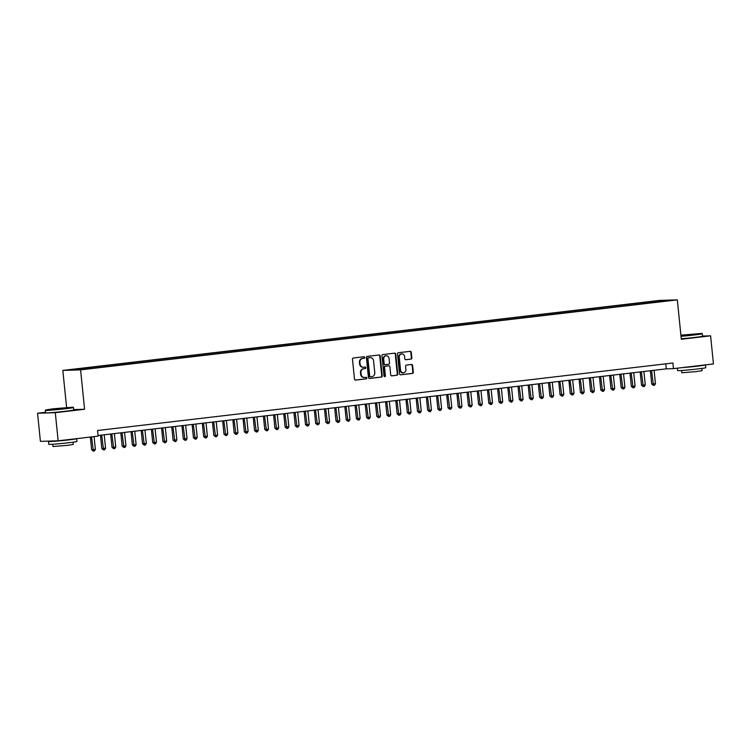 <?xml version="1.0" encoding="UTF-8"?>
<svg xmlns="http://www.w3.org/2000/svg" width="751" height="751" viewBox="0 0 751 751"><rect width="100%" height="100%" fill="white"/><g stroke="black" fill="none" stroke-linecap="round" stroke-linejoin="round"><path stroke-width="1.13" d="M364.751 357.457A0.779 0.704 88.3 0 0 363.972 356.763L353.355 358.011A1.108 1.004 88.3 0 0 352.472 359.231L354.491 379.114A1.108 1.004 88.3 0 0 355.599 380.1L366.216 378.851A0.779 0.704 88.3 0 0 366.066 377.302L364.686 377.471A3.558 3.22 88.3 0 1 361.128 374.308L360.959 372.656A3.558 3.22 88.3 0 1 363.803 368.741L365.174 368.581A0.779 0.704 88.3 0 0 365.014 367.032L363.644 367.201A3.558 3.22 88.3 0 1 360.086 364.038L359.917 362.386A3.558 3.22 88.3 0 1 362.761 358.471L364.132 358.311A0.779 0.704 88.3 0 0 364.751 357.457M363.155 367.211A3.558 3.22 88.3 0 1 359.607 364.057L359.438 362.395A3.558 3.22 88.3 0 1 362.282 358.49L363.653 358.33A0.779 0.704 88.3 0 0 363.728 356.8M355.326 380.09L365.737 378.87A0.779 0.704 88.3 0 0 365.812 377.34M364.197 377.481A3.558 3.22 88.3 0 1 360.649 374.327L360.48 372.665A3.558 3.22 88.3 0 1 363.324 368.76L364.695 368.6A0.779 0.704 88.3 0 0 364.77 367.07M652.619 301.329L657.754 300.916L652.619 301.329M410.975 359.128A1.108 1.004 88.3 0 0 411.858 357.908L411.295 352.332A1.108 1.004 88.3 0 0 410.177 351.346L398.387 352.726A1.108 1.004 88.3 0 0 397.495 353.956L399.513 373.829A1.108 1.004 88.3 0 0 400.63 374.815L412.421 373.435A1.108 1.004 88.3 0 0 413.313 372.214L412.628 365.474A1.108 1.004 88.3 0 0 411.51 364.488L406.469 365.08A1.108 1.004 88.3 0 0 405.578 366.3L405.915 369.642A2.966 2.694 88.3 0 1 400.574 370.271L399.241 357.185A2.966 2.694 88.3 0 1 401.823 353.899A2.966 2.694 88.3 0 1 404.592 356.556L404.808 358.734A1.108 1.004 88.3 0 0 405.925 359.729L410.487 359.147A1.108 1.004 88.3 0 0 411.379 357.927L410.816 352.35A1.108 1.004 88.3 0 0 409.971 351.374M681.317 339.255L710.596 335.819L713.45 363.944L673.478 368.638L672.905 363.005L97.555 430.501L98.128 436.124L58.156 440.818L55.302 412.693L84.581 409.257L80.582 369.877L677.318 299.874L681.317 339.255M380.203 355.983A1.108 1.004 88.3 0 0 379.095 354.998L367.295 356.378A1.108 1.004 88.3 0 0 366.413 357.598L368.431 377.481A1.108 1.004 88.3 0 0 369.539 378.466L381.339 377.077A1.108 1.004 88.3 0 0 382.221 375.857L380.203 355.983L379.724 355.993A1.108 1.004 88.3 0 0 378.889 355.016M382.841 354.556L394.641 353.167A1.108 1.004 88.3 0 1 395.749 354.153L397.767 374.036A1.108 1.004 88.3 0 1 396.885 375.256L391.834 375.847A1.108 1.004 88.3 0 1 390.717 374.862L389.9 366.798A1.108 1.004 88.3 0 0 388.793 365.812L385.441 366.206A1.108 1.004 88.3 0 0 384.559 367.427L385.404 375.819A0.779 0.704 88.3 0 1 384.005 375.988L381.959 355.777A1.108 1.004 88.3 0 1 382.841 354.556M74.077 369.464L69.101 369.858L74.077 369.464M80.582 369.877L62.831 370.412L659.566 300.409L677.318 299.874M646.282 303.357L646.16 302.146L79.972 368.563L83.333 368.459L83.652 369.06M646.16 302.146L660.72 300.729L668.014 300.513L660.167 301.724L93.978 368.14L79.418 369.558L72.134 369.774L83.333 368.459M45.539 412.29L37.55 413.219L55.302 412.693M37.55 413.219L40.404 441.353L58.156 440.818M710.596 335.819L702.532 336.063M66.595 407.464L62.831 370.412M98.062 435.505L666.287 368.854L673.478 368.638M665.78 363.85L666.287 368.854M649.99 302.925L649.521 302.043M660.72 300.729L660.495 301.395M84.581 409.257L73.692 409.586M369.267 378.457L380.86 377.096A1.108 1.004 88.3 0 0 381.743 375.875L379.724 355.993M368.553 357.795A0.779 0.704 88.3 0 0 367.934 358.649L369.708 376.101A0.779 0.704 88.3 0 0 370.487 376.786L371.933 376.617A3.558 3.22 88.3 0 0 374.777 372.712L373.566 360.78A3.558 3.22 88.3 0 0 370.008 357.626A3.558 3.22 88.3 0 0 369.53 357.636L368.074 357.805A0.779 0.704 88.3 0 0 367.455 358.668L367.934 358.649M370.374 376.795L370.008 376.805A0.779 0.704 88.3 0 1 369.229 376.11L367.455 358.668M368.074 357.805L369.53 357.636M391.562 375.838L396.397 375.275A1.108 1.004 88.3 0 0 397.288 374.045L395.27 354.172A1.108 1.004 88.3 0 0 394.435 353.195M388.464 365.821A1.108 1.004 88.3 0 0 388.314 365.831L384.963 366.216A1.108 1.004 88.3 0 0 384.071 367.446L384.925 375.838L385.404 375.819M384.493 376.636A0.779 0.704 88.3 0 0 384.925 375.838M389.056 358.434A2.966 2.694 88.3 0 0 386.286 355.777A2.966 2.694 88.3 0 0 383.705 359.062L384.174 363.672A1.108 1.004 88.3 0 0 385.282 364.657L388.633 364.263A1.108 1.004 88.3 0 0 389.525 363.043L389.056 358.434M386.052 355.796A2.966 2.694 88.3 0 0 383.226 359.081L383.705 359.062M385.132 364.667L384.803 364.676A1.108 1.004 88.3 0 1 383.695 363.691L383.226 359.081M405.643 359.71L410.487 359.147M401.588 353.918A2.966 2.694 88.3 0 0 398.762 357.194L399.241 357.185M403.09 372.918A2.966 2.694 88.3 0 1 400.095 370.281L398.762 357.194M400.358 374.805L411.942 373.444A1.108 1.004 88.3 0 0 412.834 372.224L412.149 365.493A1.108 1.004 88.3 0 0 411.313 364.517M90.345 437.035L91.631 449.755L92.833 449.727L95.377 449.427L94.082 436.603M91.528 436.904L93.387 451.107L91.631 449.755M95.377 449.427L94.41 450.985L93.387 451.107M53.528 408.769L45.651 409.971L51.847 409.736L73.1 407.183L53.528 408.769M73.1 407.183L73.476 407.483A14.147 0.469 174.2 0 1 73.485 407.502A14.147 0.469 174.2 0 1 65.412 408.751A14.147 0.469 174.2 0 1 45.342 410.356A14.147 0.469 174.2 0 1 45.351 410.337L45.651 409.971M56.447 408.675L66.238 407.896L56.447 408.675M63.769 408.319L55.02 409.211M76.64 438.65A14.147 0.469 174.2 0 1 76.649 438.659L76.931 441.475A14.147 0.469 174.2 0 1 68.857 442.724A14.147 0.469 174.2 0 1 48.796 444.329L48.505 441.522A14.147 0.469 174.2 0 1 50.73 441.034M76.649 438.659A14.147 0.469 174.2 0 1 68.576 439.908A14.147 0.469 174.2 0 1 48.505 441.522M73.025 442.198L73.26 444.461L67.44 445.362L52.992 446.516L52.767 444.254M73.485 407.502L73.739 409.971A14.147 0.469 174.2 0 1 65.656 411.219A14.147 0.469 174.2 0 1 45.595 412.834L45.342 410.356M69.73 439.457L60.118 440.584M56.494 440.865L55.123 440.903M680.979 335.95L701.922 333.416L680.904 335.181M681.27 338.776A14.147 0.469 174.2 0 0 694.478 337.462A14.147 0.469 174.2 0 0 702.551 336.213L702.298 333.735A14.147 0.469 174.2 0 1 702.298 333.735A14.147 0.469 174.2 0 1 694.224 334.984A14.147 0.469 174.2 0 1 681.016 336.307M685.269 334.918L695.06 334.139L685.269 334.918M692.582 334.561L683.842 335.444M682.03 367.633A14.147 0.469 174.2 0 0 697.388 366.15A14.147 0.469 174.2 0 0 705.461 364.902A14.147 0.469 174.2 0 1 705.461 364.902L705.752 367.708A14.147 0.469 174.2 0 1 697.679 368.957A14.147 0.469 174.2 0 1 677.609 370.572L677.364 368.178M701.847 368.441L702.072 370.703L696.261 371.595L681.814 372.759L681.579 370.496M698.552 365.69L688.939 366.826M100.465 435.223L101.817 448.563L105.562 448.234L104.201 434.782M101.657 435.082L103.572 449.915L101.817 448.563M105.562 448.234L104.586 449.793L103.572 449.915M110.65 434.031L112.002 447.371L115.748 447.033L114.387 433.59M111.833 433.89L113.758 448.722L112.002 447.371M115.748 447.033L114.772 448.6L113.758 448.722M120.827 432.839L122.188 446.178L125.933 445.841L124.563 432.398M122.019 432.698L123.934 447.521L122.188 446.178M125.933 445.841L124.957 447.408L123.934 447.521M131.012 431.637L132.373 444.986L133.565 444.949L136.119 444.648L134.748 431.205M132.204 431.506L134.119 446.329L132.373 444.986M136.119 444.648L135.142 446.207L134.119 446.329M141.197 430.445L142.549 443.785L146.295 443.456L144.934 430.004M142.39 430.304L144.305 445.136L142.549 443.785M146.295 443.456L145.319 445.014L144.305 445.136M151.383 429.253L152.735 442.592L156.48 442.255L155.119 428.812M152.566 429.112L154.49 443.944L152.735 442.592M156.48 442.255L155.504 443.822L154.49 443.944M161.568 428.061L162.92 441.4L166.666 441.062L165.295 427.619M162.751 427.92L164.666 442.743L162.92 441.4M166.666 441.062L165.689 442.63L164.666 442.743M171.744 426.859L173.106 440.208L174.298 440.17L176.851 439.87L175.481 426.427M172.937 426.728L174.852 441.55L173.106 440.208M176.851 439.87L175.875 441.428L174.852 441.55M181.93 425.667L183.282 439.006L187.027 438.678L185.666 425.226M183.122 425.526L185.037 440.358L183.282 439.006M187.027 438.678L186.051 440.236L185.037 440.358M192.115 424.475L193.467 437.814L197.213 437.476L195.851 424.033M193.298 424.334L195.222 439.166L193.467 437.814M197.213 437.476L196.236 439.044L195.222 439.166M202.301 423.282L203.652 436.622L207.398 436.284L206.027 422.841M203.483 423.142L205.408 437.964L203.652 436.622M207.398 436.284L206.422 437.852L205.408 437.964M212.477 422.081L213.838 435.43L215.03 435.392L217.583 435.092L216.213 421.649M213.669 421.949L215.584 436.772L213.838 435.43M217.583 435.092L216.607 436.65L215.584 436.772M222.662 420.889L224.014 434.228L227.76 433.9L226.398 420.447M223.854 420.748L225.769 435.58L224.014 434.228M227.76 433.9L226.793 435.458L225.769 435.58M232.848 419.696L234.199 433.036L237.945 432.698L236.584 419.255M234.04 419.556L235.955 434.388L234.199 433.036M237.945 432.698L236.969 434.266L235.955 434.388M243.033 418.504L244.385 431.844L248.13 431.506L246.76 418.063M244.216 418.363L246.14 433.186L244.385 431.844M248.13 431.506L247.154 433.074L246.14 433.186M253.209 417.303L254.57 430.652L255.772 430.614L258.316 430.314L256.945 416.871M254.401 417.171L256.316 431.994L254.57 430.652M258.316 430.314L257.34 431.872L256.316 431.994M263.394 416.11L264.756 429.45L268.492 429.121L267.131 415.678M264.587 415.97L266.502 430.802L264.756 429.45M268.492 429.121L267.525 430.68L266.502 430.802M273.58 414.918L274.932 428.258L278.677 427.92L277.316 414.477M274.772 414.777L276.687 429.61L274.932 428.258M278.677 427.92L277.701 429.488L276.687 429.61M283.765 413.726L285.117 427.066L288.863 426.728L287.502 413.285M284.948 413.585L286.873 428.408L285.117 427.066M288.863 426.728L287.886 428.295L286.873 428.408M293.941 412.524L295.303 425.873L296.504 425.836L299.048 425.535L297.678 412.092M295.134 412.393L297.049 427.216L295.303 425.873M299.048 425.535L298.072 427.094L297.049 427.216M304.127 411.332L305.488 424.672L309.234 424.343L307.863 410.9M305.319 411.191L307.234 426.024L305.488 424.672M309.234 424.343L308.257 425.901L307.234 426.024M314.312 410.14L315.664 423.48L319.41 423.142L318.048 409.699M315.504 409.999L317.42 424.831L315.664 423.48M319.41 423.142L318.433 424.709L317.42 424.831M324.498 408.948L325.85 422.287L329.595 421.949L328.234 408.506M325.681 408.807L327.605 423.63L325.85 422.287M329.595 421.949L328.619 423.517L327.605 423.63M334.683 407.746L336.035 421.095L337.237 421.058L339.781 420.757L338.41 407.314M335.866 407.615L337.79 422.438L336.035 421.095M339.781 420.757L338.804 422.315L337.79 422.438M344.859 406.554L346.22 419.893L349.966 419.565L348.595 406.122M346.051 406.413L347.966 421.245L346.22 419.893M349.966 419.565L348.99 421.123L347.966 421.245M355.045 405.362L356.396 418.701L360.142 418.363L358.781 404.92M356.237 405.221L358.152 420.053L356.396 418.701M360.142 418.363L359.175 419.931L358.152 420.053M365.23 404.169L366.582 417.509L370.327 417.171L368.966 403.728M366.422 404.029L368.337 418.851L366.582 417.509M370.327 417.171L369.351 418.739L368.337 418.851M375.416 402.968L376.767 416.317L377.969 416.279L380.513 415.979L379.142 402.536M376.598 402.836L378.523 417.659L376.767 416.317M380.513 415.979L379.537 417.537L378.523 417.659M385.592 401.776L386.953 415.115L390.698 414.787L389.328 401.344M386.784 401.635L388.699 416.467L386.953 415.115M390.698 414.787L389.722 416.345L388.699 416.467M395.777 400.583L397.138 413.923L400.874 413.585L399.513 400.142M396.969 400.443L398.884 415.275L397.138 413.923M400.874 413.585L399.907 415.153L398.884 415.275M405.962 399.391L407.314 412.731L411.06 412.393L409.699 398.95M407.155 399.25L409.07 414.073L407.314 412.731M411.06 412.393L410.084 413.961L409.07 414.073M416.148 398.19L417.5 411.539L418.701 411.501L421.245 411.201L419.884 397.758M417.331 398.058L419.255 412.881L417.5 411.539M421.245 411.201L420.269 412.759L419.255 412.881M426.324 396.997L427.685 410.337L431.431 410.008L430.06 396.566M427.516 396.857L429.431 411.689L427.685 410.337M431.431 410.008L430.454 411.567L429.431 411.689M436.509 395.805L437.871 409.145L441.616 408.807L440.246 395.364M437.702 395.664L439.617 410.497L437.871 409.145M441.616 408.807L440.64 410.375L439.617 410.497M446.695 394.613L448.047 407.953L451.792 407.615L450.431 394.172M447.887 394.472L449.802 409.295L448.047 407.953M451.792 407.615L450.816 409.182L449.802 409.295M456.88 393.411L458.232 406.76L459.434 406.723L461.978 406.422L460.616 392.98M458.063 393.28L459.988 408.103L458.232 406.76M461.978 406.422L461.001 407.981L459.988 408.103M467.066 392.219L468.417 405.559L472.163 405.23L470.793 391.787M468.248 392.078L470.164 406.911L468.417 405.559M472.163 405.23L471.187 406.789L470.164 406.911M477.242 391.027L478.603 404.367L482.349 404.029L480.978 390.586M478.434 390.886L480.349 405.718L478.603 404.367M482.349 404.029L481.372 405.596L480.349 405.718M487.427 389.835L488.779 403.174L492.525 402.836L491.163 389.394M488.619 389.694L490.534 404.517L488.779 403.174M492.525 402.836L491.558 404.404L490.534 404.517M497.613 388.633L498.964 401.982L500.166 401.945L502.71 401.644L501.349 388.201M498.795 388.502L500.72 403.325L498.964 401.982M502.71 401.644L501.734 403.203L500.72 403.325M507.798 387.441L509.15 400.781L510.351 400.752L512.895 400.452L511.525 387.009M508.981 387.3L510.905 402.132L509.15 400.781M512.895 400.452L511.919 402.01L510.905 402.132M517.974 386.249L519.335 399.588L523.081 399.25L521.71 385.807M519.166 386.108L521.081 400.94L519.335 399.588M523.081 399.25L522.105 400.818L521.081 400.94M528.16 385.056L529.511 398.396L533.257 398.058L531.896 384.615M529.352 384.916L531.267 399.739L529.511 398.396M533.257 398.058L532.29 399.626L531.267 399.739M538.345 383.855L539.697 397.204L540.898 397.166L543.442 396.866L542.081 383.423M539.537 383.723L541.452 398.546L539.697 397.204M543.442 396.866L542.466 398.424L541.452 398.546M548.53 382.663L549.882 396.002L551.084 395.974L553.628 395.674L552.267 382.231M549.713 382.522L551.638 397.354L549.882 396.002M553.628 395.674L552.652 397.232L551.638 397.354M558.706 381.47L560.068 394.81L563.813 394.472L562.443 381.029M559.899 381.33L561.814 396.162L560.068 394.81M563.813 394.472L562.837 396.04L561.814 396.162M568.892 380.278L570.253 393.618L573.999 393.28L572.628 379.837M570.084 380.137L571.999 394.96L570.253 393.618M573.999 393.28L573.022 394.848L571.999 394.96M579.077 379.086L580.429 392.426L584.175 392.088L582.814 378.645M580.27 378.945L582.185 393.768L580.429 392.426M584.175 392.088L583.198 393.646L582.185 393.768M589.263 377.884L590.615 391.224L591.816 391.196L594.36 390.895L592.999 377.453M590.446 377.744L592.37 392.576L590.615 391.224M594.36 390.895L593.384 392.454L592.37 392.576M599.448 376.692L600.8 390.032L604.546 389.694L603.175 376.251M600.631 376.551L602.546 391.384L600.8 390.032M604.546 389.694L603.569 391.262L602.546 391.384M609.624 375.5L610.985 388.84L614.731 388.502L613.36 375.059M610.816 375.359L612.732 390.182L610.985 388.84M614.731 388.502L613.755 390.069L612.732 390.182M619.81 374.308L621.161 387.647L624.907 387.309L623.546 373.867M621.002 374.167L622.917 388.99L621.161 387.647M624.907 387.309L623.931 388.868L622.917 388.99M629.995 373.106L631.347 386.446L632.549 386.418L635.093 386.117L633.731 372.674M631.178 372.965L633.102 387.798L631.347 386.446M635.093 386.117L634.116 387.676L633.102 387.798M640.181 371.914L641.532 385.254L645.278 384.916L643.907 371.473M641.363 371.773L643.288 386.605L641.532 385.254M645.278 384.916L644.302 386.483L643.288 386.605M650.357 370.722L651.718 384.061L655.463 383.723L654.093 370.281M651.549 370.581L653.464 385.404L651.718 384.061M655.463 383.723L654.487 385.291L653.464 385.404M362.282 358.49L362.761 358.471M359.438 362.395L359.917 362.386M359.607 364.057L360.086 364.038M364.695 368.6L365.174 368.581M363.324 368.76L363.803 368.741M360.48 372.665L360.959 372.656M360.649 374.327L361.128 374.308M365.737 378.87L366.216 378.851M363.653 358.33L364.132 358.311M381.743 375.875L382.221 375.857M380.86 377.096L381.339 377.077M369.229 376.11L369.708 376.101M395.27 354.172L395.749 354.153M397.288 374.045L397.767 374.036M396.397 375.275L396.885 375.256M388.314 365.831L388.793 365.812M384.963 366.216L385.441 366.206M384.071 367.446L384.559 367.427M383.695 363.691L384.174 363.672M400.095 370.281L400.574 370.271M412.149 365.493L412.628 365.474M412.834 372.224L413.313 372.214M411.942 373.444L412.421 373.435M410.816 352.35L411.295 352.332M411.379 357.927L411.858 357.908M362.911 367.23L363.39 367.22M363.953 377.5L364.432 377.49M369.952 376.805L370.431 376.795M369.774 357.617L370.262 357.607M388.389 365.821L388.868 365.803M385.807 355.796L386.286 355.777M384.728 364.676L385.207 364.667M401.344 353.918L401.823 353.899M402.855 372.937L403.334 372.928"/></g></svg>
